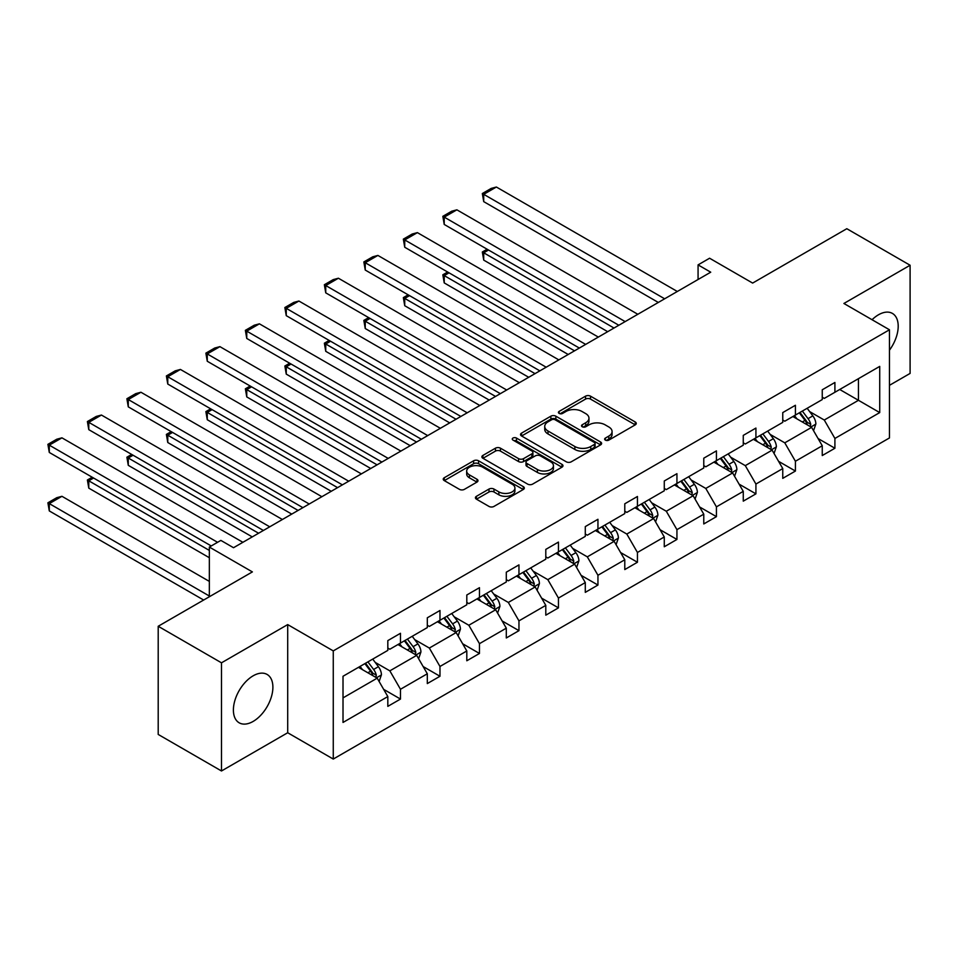 <?xml version="1.0" encoding="UTF-8"?>
<svg xmlns="http://www.w3.org/2000/svg" width="958" height="958" viewBox="0 0 958 958"><rect width="100%" height="100%" fill="white"/><g stroke="black" fill="none" stroke-linecap="round" stroke-linejoin="round"><path stroke-width="1.44" d="M605.36 440.105A2.455 1.425 0 0 0 608.845 440.105L635.238 424.861A3.509 2.024 0 0 0 636.268 423.424A3.509 2.024 0 0 0 635.238 421.987L590.511 396.169A3.509 2.024 0 0 0 585.542 396.169L559.137 411.413A2.455 1.425 0 0 0 558.418 412.419A2.455 1.425 0 0 0 559.137 413.413A2.455 1.425 0 0 0 562.621 413.413L566.034 411.449A11.245 6.49 0 0 1 581.937 411.449L585.673 413.593A11.245 6.49 0 0 1 588.966 418.191A11.245 6.49 0 0 1 585.673 422.777L582.248 424.753A2.455 1.425 0 0 0 581.53 425.759A2.455 1.425 0 0 0 582.248 426.765A2.455 1.425 0 0 0 585.733 426.765L589.146 424.789A11.245 6.49 0 0 1 605.049 424.789L608.773 426.945A11.245 6.49 0 0 1 612.078 431.531A11.245 6.49 0 0 1 608.773 436.118L605.36 438.093A2.455 1.425 0 0 0 604.642 439.099A2.455 1.425 0 0 0 605.36 440.105L605.36 438.093M253.14 721.422A27.926 16.118 120 0 0 271.389 696.813A27.926 16.118 120 0 0 267.102 674.444A27.926 16.118 120 0 0 253.14 675.821A27.926 16.118 120 0 0 234.902 700.43A27.926 16.118 120 0 0 239.177 722.811A27.926 16.118 120 0 0 253.14 721.422M889.467 350.173A27.926 16.118 120 0 0 892.413 313.422A27.926 16.118 120 0 0 878.45 314.799A27.926 16.118 120 0 0 872.055 319.733M889.467 385.32L910.1 373.416L910.1 265.246L846.812 228.711L752.629 283.077L709.591 258.229L698.071 264.887L698.071 279.497M221.49 770.974L287.699 732.75L287.699 624.592L221.49 662.816L221.49 770.974L158.202 734.439L158.202 626.269L252.385 571.902L209.347 547.054L209.347 596.75M221.49 662.816L158.202 626.269M476.449 496.304A3.509 2.024 0 0 0 475.419 497.741A3.509 2.024 0 0 0 476.449 499.178L488.999 506.423A3.509 2.024 0 0 0 493.969 506.423L523.296 489.49A3.509 2.024 0 0 0 524.325 488.053A3.509 2.024 0 0 0 523.296 486.628L478.569 460.798A3.509 2.024 0 0 0 473.599 460.798L444.272 477.731A3.509 2.024 0 0 0 443.243 479.168A3.509 2.024 0 0 0 444.272 480.593L459.433 489.346A3.509 2.024 0 0 0 464.402 489.346L476.952 482.102A3.509 2.024 0 0 0 477.982 480.665A3.509 2.024 0 0 0 476.952 479.239L469.432 474.893A9.4 5.425 0 0 1 466.678 471.061A9.4 5.425 0 0 1 472.486 466.043A9.4 5.425 0 0 1 482.724 467.217L512.171 484.221A9.4 5.425 0 0 1 514.925 488.053A9.4 5.425 0 0 1 509.129 493.071A9.4 5.425 0 0 1 498.879 491.897L493.969 489.059A3.509 2.024 0 0 0 488.999 489.059L476.449 496.304L476.449 499.178M209.347 547.054L220.867 540.408L233.524 547.713L710.728 272.192L698.071 264.887M287.699 624.592L333.264 650.901L889.467 329.78L889.467 437.938L333.264 759.059L333.264 650.901M910.1 265.246L843.902 303.47L889.467 329.78M566.286 461.804A3.509 2.024 0 0 0 571.255 461.804L600.582 444.871A3.509 2.024 0 0 0 601.612 443.434A3.509 2.024 0 0 0 600.582 442.009L555.844 416.179A3.509 2.024 0 0 0 550.874 416.179L521.559 433.112A3.509 2.024 0 0 0 520.529 434.549A3.509 2.024 0 0 0 521.559 435.974L566.286 461.804M513.967 440.632A2.455 1.425 0 0 1 516.458 440.979L516.458 438.057L561.939 464.319A3.509 2.024 0 0 1 562.969 465.744A3.509 2.024 0 0 1 561.939 467.181L532.612 484.113A3.509 2.024 0 0 1 527.642 484.113L482.916 458.283L482.916 455.421A3.509 2.024 0 0 0 481.886 456.858A3.509 2.024 0 0 0 482.916 458.283M482.916 455.421L495.466 448.176A3.509 2.024 0 0 1 500.435 448.176L518.577 458.642A3.509 2.024 0 0 0 523.547 458.642L531.87 453.841A3.509 2.024 0 0 0 532.899 452.404A3.509 2.024 0 0 0 531.87 450.967L512.985 440.069A2.455 1.425 0 0 1 512.267 439.063A2.455 1.425 0 0 1 513.775 437.746A2.455 1.425 0 0 1 516.458 438.057M343.012 676.264L387.822 650.386L387.822 640.603L400.48 633.286L400.48 643.081L427.316 627.586L427.316 617.79L439.973 610.486L439.973 620.281L466.809 604.785L466.809 594.99L479.467 587.685L479.467 597.481L506.303 581.985L506.303 572.189L518.961 564.885L518.961 574.68L545.797 559.185L545.797 549.389L558.454 542.084L558.454 551.88L585.29 536.384L585.29 526.589L597.948 519.284L597.948 529.079L624.784 513.584L624.784 503.788L637.441 496.484L637.441 506.279L664.277 490.783L664.277 480.988L676.935 473.683L676.935 483.467L703.771 467.983L703.771 458.187L716.428 450.883L716.428 460.666L743.264 445.183L743.264 435.387L755.922 428.07L755.922 437.866L782.758 422.37L782.758 412.587L795.415 405.27L795.415 415.065L822.251 399.57L822.251 389.786L834.909 382.47L834.909 392.265L879.719 366.399L879.719 412.587L834.909 438.453L834.909 448.248L822.251 455.553L822.251 445.757L795.415 461.253L795.415 471.049L782.758 478.353L782.758 468.57L755.922 484.053L755.922 493.849L743.264 501.154L743.264 491.37L716.428 506.854L716.428 516.649L703.771 523.954L703.771 514.171L676.935 529.654L676.935 539.45L664.277 546.767L664.277 536.971L637.441 552.467L637.441 562.25L624.784 569.567L624.784 559.771L597.948 575.267L597.948 585.051L585.29 592.367L585.29 582.572L558.454 598.067L558.454 607.863L545.797 615.168L545.797 605.372L518.961 620.868L518.961 630.663L506.303 637.968L506.303 628.173L479.467 643.668L479.467 653.464L466.809 660.769L466.809 650.973L439.973 666.469L439.973 676.264L427.316 683.569L427.316 673.773L400.48 689.269L400.48 699.065L387.822 706.369L387.822 696.574L343.012 722.452L343.012 676.264M397.953 644.542L416.682 655.356L389.846 670.851L375.201 662.397M389.846 670.851L400.48 689.269M416.682 655.356L427.316 673.773M387.822 648.051L389.846 649.225L400.48 643.081M437.447 621.742L456.176 632.555L429.34 648.051L414.694 639.597M429.34 648.051L439.973 666.469M456.176 632.555L466.809 650.973M427.316 625.251L429.34 626.424L439.973 620.281M476.94 598.942L495.669 609.755L468.833 625.251L454.188 616.796M468.833 625.251L479.467 643.668M495.669 609.755L506.303 628.173M466.809 602.45L468.833 603.624L479.467 597.481M516.434 576.141L535.163 586.955L508.327 602.45L493.681 593.984M508.327 602.45L518.961 620.868M535.163 586.955L545.797 605.372M506.303 579.65L508.327 580.811L518.961 574.68M555.927 553.341L574.656 564.154L547.82 579.65L533.175 571.184M547.82 579.65L558.454 598.067M574.656 564.154L585.29 582.572M545.797 556.849L547.82 558.011L558.454 551.88M595.421 530.54L614.15 541.354L587.314 556.849L572.668 548.383M587.314 556.849L597.948 575.267M614.15 541.354L624.784 559.771M585.29 534.049L587.314 535.211L597.948 529.079M634.915 507.74L653.643 518.553L626.807 534.049L612.162 525.583M626.807 534.049L637.441 552.467M653.643 518.553L664.277 536.971M624.784 511.249L626.807 512.41L637.441 506.279M674.408 484.94L693.137 495.753L666.301 511.249L651.656 502.782M666.301 511.249L676.935 529.654M693.137 495.753L703.771 514.171M664.277 488.436L666.301 489.61L676.935 483.467M713.902 462.127L732.63 472.953L705.795 488.436L691.149 479.982M705.795 488.436L716.428 506.854M732.63 472.953L743.264 491.37M703.771 465.636L705.795 466.809L716.428 460.666M753.395 439.327L772.124 450.152L745.288 465.636L730.643 457.182M745.288 465.636L755.922 484.053M772.124 450.152L782.758 468.57M743.264 442.836L745.288 444.009L755.922 437.866M792.889 416.526L811.618 427.352L784.782 442.836L770.136 434.381M784.782 442.836L795.415 461.253M811.618 427.352L822.251 445.757M782.758 420.035L784.782 421.209L795.415 415.065M839.723 389.487L858.452 400.3L824.275 420.035L809.63 411.581M824.275 420.035L834.909 438.453M879.719 412.587L858.452 400.3L858.452 378.673L879.719 366.399M287.699 732.75L333.264 759.059M822.251 397.235L824.275 398.408L834.909 392.265M343.012 697.891L377.189 678.156L358.46 667.343M377.189 678.156L387.822 696.574M818.072 438.524L834.909 448.248M778.579 461.325L795.415 471.049M739.085 484.125L755.922 493.849M699.591 506.938L716.428 516.649M660.098 529.738L676.935 539.45M620.604 552.538L637.441 562.25M581.111 575.339L597.948 585.051M541.617 598.139L558.454 607.863M502.124 620.94L518.961 630.663M462.63 643.74L479.467 653.464M423.137 666.54L439.973 676.264M383.643 689.341L400.48 699.065M606.342 440.452L608.773 439.051A11.245 6.49 0 0 0 612.078 434.453L612.078 431.531M588.966 418.191L588.966 421.113A11.245 6.49 0 0 1 585.673 425.699L583.23 427.112M635.238 421.987L635.238 424.861L590.511 399.091A3.509 2.024 0 0 0 585.542 399.091L560.119 413.76M600.534 444.895L555.844 419.101A3.509 2.024 0 0 0 550.874 419.101L521.607 436.01M594.367 444.44A2.455 1.425 0 0 0 595.086 443.434A2.455 1.425 0 0 0 594.367 442.44L555.101 419.772A2.455 1.425 0 0 0 551.628 419.772L548.024 421.843A11.245 6.49 0 0 0 544.731 426.442A11.245 6.49 0 0 0 548.024 431.028L574.86 446.524A11.245 6.49 0 0 0 590.763 446.524L594.367 444.44L594.367 447.362A2.455 1.425 0 0 0 595.086 446.368L595.086 443.434M544.731 426.442L544.731 429.364A11.245 6.49 0 0 0 548.024 433.95L548.024 431.028M594.367 447.362L590.763 449.446A11.245 6.49 0 0 1 574.86 449.446L548.024 433.95M482.964 458.319L495.466 451.098L495.466 448.176M532.899 452.404L532.899 455.325A3.509 2.024 0 0 1 531.87 456.762L523.547 461.564A3.509 2.024 0 0 1 518.577 461.564L500.435 451.098A3.509 2.024 0 0 0 495.466 451.098M516.458 440.979L561.891 467.205M537.402 469.516A9.4 5.425 0 0 0 547.641 470.689A9.4 5.425 0 0 0 553.449 465.672A9.4 5.425 0 0 0 550.694 461.84L540.312 455.852A3.509 2.024 0 0 0 535.342 455.852L527.02 460.654A3.509 2.024 0 0 0 525.99 462.091A3.509 2.024 0 0 0 527.02 463.528L537.402 469.516L537.402 472.438A9.4 5.425 0 0 0 547.641 473.611A9.4 5.425 0 0 0 553.449 468.606L553.449 465.672M525.99 462.091L525.99 465.013A3.509 2.024 0 0 0 527.02 466.45L527.02 463.528M537.402 472.438L527.02 466.45M514.925 488.053L514.925 490.987A9.4 5.425 0 0 1 509.129 495.993A9.4 5.425 0 0 1 498.879 494.819L493.969 491.981A3.509 2.024 0 0 0 488.999 491.981L476.497 499.202M466.678 471.061L466.678 473.982A9.4 5.425 0 0 0 469.432 477.814L469.432 474.893M476.904 482.125L469.432 477.814M523.248 489.514L478.569 463.72A3.509 2.024 0 0 0 473.599 463.72L444.32 480.629M813.546 430.681L815.869 423.951A9.484 5.473 -120 0 0 812.839 415.88L807.163 408.288M796.96 418.886L794.505 415.592M614.018 328.031L483.718 252.804L483.718 260.109L607.695 331.684M810.217 426.538L810.743 424.358A9.484 5.473 -120 0 0 808.037 418.658L802.349 411.066M799.978 412.443L806.229 420.79A4.838 2.79 60 0 1 807.103 422.25L810.743 424.358M799.307 412.814L804.995 420.406A9.484 5.473 60 0 1 807.355 424.885M488.532 250.026L483.718 252.804L482.329 251.99L487.143 249.212M483.718 260.109L482.329 251.99M664.66 298.8L483.718 194.33L483.718 201.635L658.326 302.453M677.318 291.483L496.376 187.026L483.718 194.33L482.329 193.528L491.191 188.415L496.376 187.026M483.718 201.635L482.329 193.528M774.052 453.481L776.375 446.751A9.484 5.473 -120 0 0 773.345 438.68L767.669 431.088M757.467 441.686L755.012 438.393M574.525 350.832L444.225 275.605L444.225 282.909L568.202 354.484M770.723 449.338L771.25 447.158A9.484 5.473 -120 0 0 768.544 441.458L762.855 433.866M760.484 435.243L766.735 443.59A4.838 2.79 60 0 1 767.609 445.063L771.25 447.158M759.814 435.627L765.502 443.207A9.484 5.473 60 0 1 767.861 447.685M449.039 272.826L444.225 275.605L442.836 274.79L447.649 272.024M444.225 282.909L442.836 274.79M734.558 476.282L736.882 469.552A9.484 5.473 -120 0 0 733.852 461.481L728.176 453.888M717.973 464.486L715.518 461.193M535.031 373.632L404.731 298.405L404.731 305.71L528.708 377.284M731.229 472.138L731.756 469.959A9.484 5.473 -120 0 0 729.05 464.259L723.362 456.667M720.991 458.044L727.242 466.39A4.838 2.79 60 0 1 728.116 467.863L731.756 469.959M720.32 458.427L726.008 466.007A9.484 5.473 60 0 1 728.367 470.486M409.545 295.627L404.731 298.405L403.342 297.603L408.156 294.825M404.731 305.71L403.342 297.603M625.167 321.601L444.225 217.131L444.225 224.447L618.832 325.253M637.824 314.284L456.882 209.826L444.225 217.131L442.836 216.328L451.697 211.215L456.882 209.826M444.225 224.447L442.836 216.328M585.673 344.401L404.731 239.931L404.731 247.248L579.339 348.053M598.331 337.084L417.389 232.626L404.731 239.931L403.342 239.129L412.203 234.015L417.389 232.626M404.731 247.248L403.342 239.129M695.065 499.082L697.388 492.364A9.484 5.473 -120 0 0 694.358 484.281L688.682 476.689M678.48 487.287L676.025 484.006M495.537 396.432L365.238 321.205L365.238 328.51L489.215 400.085M691.736 494.939L692.263 492.759A9.484 5.473 -120 0 0 689.556 487.059L683.868 479.467M681.497 480.844L687.748 489.191A4.838 2.79 60 0 1 688.622 490.664L692.263 492.759M680.827 481.227L686.515 488.808A9.484 5.473 60 0 1 688.874 493.286M370.051 318.427L365.238 321.205L363.848 320.403L368.662 317.625M365.238 328.51L363.848 320.403M546.18 367.201L365.238 262.731L365.238 270.048L539.845 370.854M558.837 359.897L377.895 255.427L365.238 262.731L363.848 261.929L372.71 256.816L377.895 255.427M365.238 270.048L363.848 261.929M655.571 521.882L657.895 515.164A9.484 5.473 -120 0 0 654.865 507.081L649.189 499.489M638.986 510.087L636.531 506.806M456.044 419.233L325.744 344.006L325.744 351.311L449.721 422.885M652.242 517.739L652.769 515.56A9.484 5.473 -120 0 0 650.063 509.86L644.375 502.267M642.004 503.645L648.255 511.991A4.838 2.79 60 0 1 649.129 513.464L652.769 515.56M641.333 504.028L647.021 511.608A9.484 5.473 60 0 1 649.38 516.087M330.558 341.228L325.744 344.006L324.355 343.204L329.169 340.425M325.744 351.311L324.355 343.204M506.686 390.002L325.744 285.544L325.744 292.849L500.351 393.654M519.344 382.697L338.402 278.227L325.744 285.544L324.355 284.73L333.216 279.616L338.402 278.227M325.744 292.849L324.355 284.73M616.078 544.683L618.401 537.965A9.484 5.473 -120 0 0 615.371 529.882L609.695 522.29M599.492 532.888L597.038 529.606M416.55 442.033L286.25 366.806L286.25 374.111L410.228 445.686M612.749 540.54L613.276 538.372A9.484 5.473 -120 0 0 610.569 532.66L604.881 525.068M602.51 526.445L608.761 534.792A4.838 2.79 60 0 1 609.635 536.264L613.276 538.372M601.84 526.828L607.528 534.408A9.484 5.473 60 0 1 609.887 538.899M291.064 364.028L286.25 366.806L284.861 366.004L289.675 363.226M286.25 374.111L284.861 366.004M467.193 412.802L286.25 308.344L286.25 315.649L460.858 416.455M479.85 405.497L298.908 301.028L286.25 308.344L284.861 307.53L293.723 302.417L298.908 301.028M286.25 315.649L284.861 307.53M576.584 567.483L578.907 560.765A9.484 5.473 -120 0 0 575.878 552.682L570.202 545.102M559.999 555.7L557.544 552.407M377.057 464.834L246.757 389.607L246.757 396.911L370.734 468.486M573.255 563.34L573.782 561.172A9.484 5.473 -120 0 0 571.076 555.46L565.388 547.868M563.017 549.245L569.268 557.592A4.838 2.79 60 0 1 570.142 559.065L573.782 561.172M562.346 549.629L568.034 557.221A9.484 5.473 60 0 1 570.393 561.699M251.571 386.828L246.757 389.607L245.368 388.804L250.182 386.026M246.757 396.911L245.368 388.804M427.699 435.603L246.757 331.145L246.757 338.449L421.364 439.255M440.357 428.298L259.414 323.828L246.757 331.145L245.368 330.342L254.229 325.217L259.414 323.828M246.757 338.449L245.368 330.342M537.091 590.284L539.414 583.566A9.484 5.473 -120 0 0 536.384 575.483L530.708 567.902M520.505 578.5L518.05 575.207M337.563 487.634L207.263 412.407L207.263 419.712L331.24 491.286M533.762 586.152L534.289 583.973A9.484 5.473 -120 0 0 531.582 578.261L525.894 570.681M523.523 572.046L529.774 580.392A4.838 2.79 60 0 1 530.648 581.865L534.289 583.973M522.852 572.429L528.541 580.021A9.484 5.473 60 0 1 530.9 584.5M212.077 409.629L207.263 412.407L205.874 411.605L210.688 408.826M207.263 419.712L205.874 411.605M388.206 458.403L207.263 353.945L207.263 361.25L381.871 462.055M400.863 451.098L219.921 346.64L207.263 353.945L205.874 353.143L214.736 348.017L219.921 346.64M207.263 361.25L205.874 353.143M497.597 613.084L499.92 606.366A9.484 5.473 -120 0 0 496.891 598.283L491.214 590.703M481.012 601.301L478.557 598.008M298.07 510.434L167.77 435.207L167.77 442.512L291.747 514.099M494.268 608.953L494.795 606.773A9.484 5.473 -120 0 0 492.089 601.061L486.401 593.481M484.029 594.846L490.28 603.205A4.838 2.79 60 0 1 491.155 604.666L494.795 606.773M483.359 595.229L489.047 602.822A9.484 5.473 60 0 1 491.406 607.3M172.584 432.429L167.77 435.207L166.381 434.405L171.195 431.627M167.77 442.512L166.381 434.405M348.712 481.203L167.77 376.745L167.77 384.05L342.377 484.856M361.37 473.899L180.427 369.441L167.77 376.745L166.381 375.943L175.242 370.83L180.427 369.441M167.77 384.05L166.381 375.943M458.104 635.896L460.427 629.166A9.484 5.473 -120 0 0 457.397 621.083L451.721 613.503M441.518 624.101L439.063 620.808M258.576 533.235L128.276 458.008L128.276 465.325L252.253 536.899M454.775 631.753L455.301 629.574A9.484 5.473 -120 0 0 452.595 623.862L446.907 616.281M444.536 617.647L450.787 626.005A4.838 2.79 60 0 1 451.661 627.466L455.301 629.574M443.865 618.03L449.553 625.622A9.484 5.473 60 0 1 451.913 630.101M133.09 455.23L128.276 458.008L126.887 457.206L131.701 454.427M128.276 465.325L126.887 457.206M418.61 658.697L420.933 651.967A9.484 5.473 -120 0 0 417.904 643.884L412.227 636.304M402.025 646.901L399.57 643.608M209.347 550.419L88.783 480.808L88.783 488.125L209.347 557.724M415.281 654.553L415.808 652.374A9.484 5.473 -120 0 0 413.102 646.662L407.413 639.082M405.042 640.447L411.293 648.805A4.838 2.79 60 0 1 412.168 650.266L415.808 652.374M404.372 640.83L410.06 648.422A9.484 5.473 60 0 1 412.419 652.901M93.597 478.03L88.783 480.808L87.394 480.006L92.207 477.228M88.783 488.125L87.394 480.006M379.117 681.497L381.44 674.767A9.484 5.473 -120 0 0 378.41 666.696L372.734 659.104M209.347 596.02L49.289 503.609L61.947 496.304L209.347 581.398M362.531 669.702L360.076 666.409M49.289 510.925L47.9 502.806L49.289 503.609L49.289 510.925L203.647 600.031M375.787 677.354L376.314 675.174A9.484 5.473 -120 0 0 373.608 669.462L367.92 661.882M365.549 663.247L371.8 671.606A4.838 2.79 60 0 1 372.674 673.067L376.314 675.174M364.878 663.631L370.566 671.223A9.484 5.473 60 0 1 372.925 675.701M47.9 502.806L56.761 497.693L61.947 496.304M309.218 504.004L128.276 399.546L128.276 406.851L302.884 507.656M321.876 496.699L140.934 392.241L128.276 399.546L126.887 398.744L135.749 393.63L140.934 392.241M128.276 406.851L126.887 398.744M269.725 526.804L88.783 422.346L88.783 429.651L263.39 530.469M282.382 519.499L101.44 415.042L88.783 422.346L87.394 421.544L96.255 416.431L101.44 415.042M88.783 429.651L87.394 421.544M217.574 542.3L49.289 445.147L49.289 452.451L211.239 545.952M242.889 542.3L61.947 437.842L49.289 445.147L47.9 444.344L56.761 439.231L61.947 437.842M49.289 452.451L47.9 444.344M608.773 439.051L608.773 436.118M582.248 426.765L582.248 424.753M585.673 425.699L585.673 422.777M559.137 413.413L559.137 411.413M585.542 399.091L585.542 396.169M590.511 399.091L590.511 396.169M521.559 435.974L521.559 433.112M550.874 419.101L550.874 416.179M555.844 419.101L555.844 416.179M600.582 444.871L600.582 442.009M574.86 449.446L574.86 446.524M590.763 449.446L590.763 446.524M500.435 451.098L500.435 448.176M518.577 461.564L518.577 458.642M523.547 461.564L523.547 458.642M531.87 456.762L531.87 453.841M561.939 467.181L561.939 464.319M488.999 491.981L488.999 489.059M493.969 491.981L493.969 489.059M498.879 494.819L498.879 491.897M476.952 482.102L476.952 479.239M444.272 480.593L444.272 477.731M473.599 463.72L473.599 460.798M478.569 463.72L478.569 460.798M523.296 489.49L523.296 486.628M810.935 426.957L815.809 424.143M808.037 418.658L812.839 415.88M802.301 421.963L804.995 420.406M771.441 449.757L776.315 446.943M768.544 441.458L773.345 438.68M762.808 444.763L765.502 443.207M731.948 472.557L736.822 469.743M729.05 464.259L733.852 461.481M723.314 467.564L726.008 466.007M692.454 495.358L697.328 492.544M689.556 487.059L694.358 484.281M683.82 490.364L686.515 488.808M652.961 518.158L657.835 515.344M650.063 509.86L654.865 507.081M644.327 513.165L647.021 511.608M613.467 540.959L618.341 538.145M610.569 532.66L615.371 529.882M604.833 535.977L607.528 534.408M573.974 563.759L578.848 560.945M571.076 555.46L575.878 552.682M565.34 558.777L568.034 557.221M534.48 586.559L539.354 583.745M531.582 578.261L536.384 575.483M525.846 581.578L528.541 580.021M494.987 609.36L499.86 606.546M492.089 601.061L496.891 598.283M486.353 604.378L489.047 602.822M455.493 632.16L460.367 629.346M452.595 623.862L457.397 621.083M446.859 627.179L449.553 625.622M416 654.961L420.873 652.147M413.102 646.662L417.904 643.884M407.366 649.979L410.06 648.422M376.506 677.761L381.38 674.959M373.608 669.462L378.41 666.696M367.872 672.779L370.566 671.223"/></g></svg>
